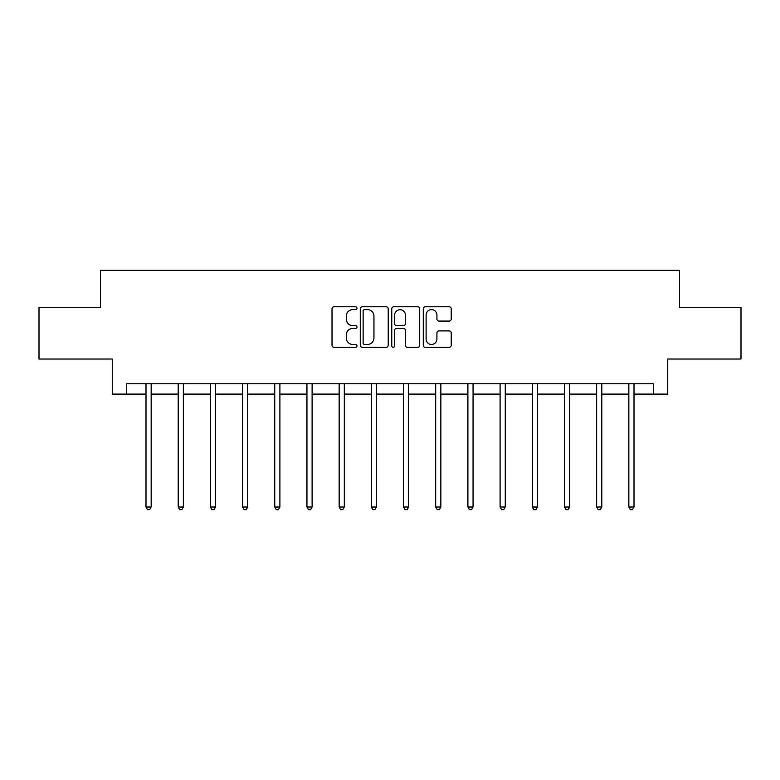 <?xml version="1.0" encoding="UTF-8"?>
<svg xmlns="http://www.w3.org/2000/svg" width="780" height="780" viewBox="0 0 780 780"><rect width="100%" height="100%" fill="white"/><g stroke="black" fill="none" stroke-linecap="round" stroke-linejoin="round"><path stroke-width="1.17" d="M356.986 308.207A1.414 1.414 0 0 0 355.563 306.784L334.045 306.784A2.028 2.028 0 0 0 332.017 308.812L332.017 345.277A2.028 2.028 0 0 0 334.045 347.295L355.563 347.295A1.414 1.414 0 0 0 356.986 345.881A1.414 1.414 0 0 0 355.563 344.458L352.784 344.458A6.484 6.484 0 0 1 346.3 337.984L346.3 334.942A6.484 6.484 0 0 1 352.784 328.458L355.563 328.458A1.414 1.414 0 0 0 356.986 327.044A1.414 1.414 0 0 0 355.563 325.621L352.784 325.621A6.484 6.484 0 0 1 346.3 319.147L346.3 316.105A6.484 6.484 0 0 1 352.784 309.621L355.563 309.621A1.414 1.414 0 0 0 356.986 308.207M449.192 321.067A2.028 2.028 0 0 0 451.22 319.04L451.22 308.812A2.028 2.028 0 0 0 449.192 306.784L425.295 306.784A2.028 2.028 0 0 0 423.267 308.812L423.267 345.277A2.028 2.028 0 0 0 425.295 347.295L449.192 347.295A2.028 2.028 0 0 0 451.22 345.277L451.22 332.914A2.028 2.028 0 0 0 449.192 330.895L438.965 330.895A2.028 2.028 0 0 0 436.936 332.914L436.936 339.046A5.421 5.421 0 0 1 431.525 344.458A5.421 5.421 0 0 1 426.104 339.046L426.104 315.042A5.421 5.421 0 0 1 431.525 309.621A5.421 5.421 0 0 1 436.936 315.042L436.936 319.04A2.028 2.028 0 0 0 438.965 321.067L449.192 321.067M126.701 394.105L126.701 383.789L653.299 383.789L653.299 394.105L667.748 394.105L667.748 359.024L741 359.024L741 307.437L679.507 307.437L679.507 270.299L100.493 270.299L100.493 307.437L39 307.437L39 359.024L112.252 359.024L112.252 394.105L145.996 394.105M388.226 308.812A2.028 2.028 0 0 0 386.197 306.784L362.3 306.784A2.028 2.028 0 0 0 360.272 308.812L360.272 345.277A2.028 2.028 0 0 0 362.3 347.295L386.197 347.295A2.028 2.028 0 0 0 388.226 345.277L388.226 308.812M393.802 306.784L417.7 306.784A2.028 2.028 0 0 1 419.728 308.812L419.728 345.277A2.028 2.028 0 0 1 417.7 347.295L407.472 347.295A2.028 2.028 0 0 1 405.444 345.277L405.444 330.486A2.028 2.028 0 0 0 403.416 328.458L396.63 328.458A2.028 2.028 0 0 0 394.612 330.486L394.612 345.881A1.414 1.414 0 0 1 393.188 347.295A1.414 1.414 0 0 1 391.774 345.881L391.774 308.812A2.028 2.028 0 0 1 393.802 306.784M151.154 394.105L178.181 394.105M183.339 394.105L210.376 394.105M215.534 394.105L242.56 394.105M247.718 394.105L274.755 394.105M279.913 394.105L306.94 394.105M312.107 394.105L339.134 394.105M344.292 394.105L371.329 394.105M376.486 394.105L403.514 394.105M408.671 394.105L435.708 394.105M440.866 394.105L467.893 394.105M473.06 394.105L500.087 394.105M505.245 394.105L532.282 394.105M537.44 394.105L564.466 394.105M569.624 394.105L596.661 394.105M601.819 394.105L628.846 394.105M634.004 394.105L653.299 394.105M364.533 309.621A1.414 1.414 0 0 0 363.11 311.044L363.11 343.044A1.414 1.414 0 0 0 364.533 344.458L367.468 344.458A6.484 6.484 0 0 0 373.952 337.984L373.952 316.105A6.484 6.484 0 0 0 367.468 309.621L364.533 309.621M405.444 315.139A5.421 5.421 0 0 0 400.023 309.728A5.421 5.421 0 0 0 394.612 315.139L394.612 323.602A2.028 2.028 0 0 0 396.63 325.621L403.416 325.621A2.028 2.028 0 0 0 405.444 323.602L405.444 315.139M151.418 383.789L151.3 384.091A2.067 2.067 0 0 0 151.154 384.862L151.154 507.019L145.996 507.019L145.996 384.862A2.067 2.067 0 0 0 145.841 384.091L145.724 383.789M151.154 507.019L149.604 509.701L147.537 509.701L145.996 507.019M183.612 383.789L183.495 384.091A2.067 2.067 0 0 0 183.339 384.862L183.339 507.019L178.181 507.019L178.181 384.862A2.067 2.067 0 0 0 178.035 384.091L177.908 383.789M183.339 507.019L181.798 509.701L179.732 509.701L178.181 507.019M215.806 383.789L215.68 384.091A2.067 2.067 0 0 0 215.534 384.862L215.534 507.019L210.376 507.019L210.376 384.862A2.067 2.067 0 0 0 210.22 384.091L210.103 383.789M215.534 507.019L213.983 509.701L211.916 509.701L210.376 507.019M247.991 383.789L247.874 384.091A2.067 2.067 0 0 0 247.718 384.862L247.718 507.019L242.56 507.019L242.56 384.862A2.067 2.067 0 0 0 242.414 384.091L242.297 383.789M247.718 507.019L246.178 509.701L244.111 509.701L242.56 507.019M280.186 383.789L280.059 384.091A2.067 2.067 0 0 0 279.913 384.862L279.913 507.019L274.755 507.019L274.755 384.862A2.067 2.067 0 0 0 274.609 384.091L274.482 383.789M279.913 507.019L278.363 509.701L276.305 509.701L274.755 507.019M312.37 383.789L312.253 384.091A2.067 2.067 0 0 0 312.107 384.862L312.107 507.019L306.94 507.019L306.94 384.862A2.067 2.067 0 0 0 306.793 384.091L306.677 383.789M312.107 507.019L310.557 509.701L308.49 509.701L306.94 507.019M344.565 383.789L344.438 384.091A2.067 2.067 0 0 0 344.292 384.862L344.292 507.019L339.134 507.019L339.134 384.862A2.067 2.067 0 0 0 338.988 384.091L338.861 383.789M344.292 507.019L342.742 509.701L340.685 509.701L339.134 507.019M376.76 383.789L376.633 384.091A2.067 2.067 0 0 0 376.486 384.862L376.486 507.019L371.329 507.019L371.329 384.862A2.067 2.067 0 0 0 371.173 384.091L371.056 383.789M376.486 507.019L374.936 509.701L372.869 509.701L371.329 507.019M408.944 383.789L408.827 384.091A2.067 2.067 0 0 0 408.671 384.862L408.671 507.019L403.514 507.019L403.514 384.862A2.067 2.067 0 0 0 403.367 384.091L403.24 383.789M408.671 507.019L407.131 509.701L405.064 509.701L403.514 507.019M441.139 383.789L441.012 384.091A2.067 2.067 0 0 0 440.866 384.862L440.866 507.019L435.708 507.019L435.708 384.862A2.067 2.067 0 0 0 435.562 384.091L435.435 383.789M440.866 507.019L439.315 509.701L437.258 509.701L435.708 507.019M473.323 383.789L473.206 384.091A2.067 2.067 0 0 0 473.06 384.862L473.06 507.019L467.893 507.019L467.893 384.862A2.067 2.067 0 0 0 467.747 384.091L467.63 383.789M473.06 507.019L471.51 509.701L469.443 509.701L467.893 507.019M505.518 383.789L505.391 384.091A2.067 2.067 0 0 0 505.245 384.862L505.245 507.019L500.087 507.019L500.087 384.862A2.067 2.067 0 0 0 499.941 384.091L499.814 383.789M505.245 507.019L503.695 509.701L501.637 509.701L500.087 507.019M537.703 383.789L537.586 384.091A2.067 2.067 0 0 0 537.44 384.862L537.44 507.019L532.282 507.019L532.282 384.862A2.067 2.067 0 0 0 532.126 384.091L532.009 383.789M537.44 507.019L535.889 509.701L533.822 509.701L532.282 507.019M569.897 383.789L569.78 384.091A2.067 2.067 0 0 0 569.624 384.862L569.624 507.019L564.466 507.019L564.466 384.862A2.067 2.067 0 0 0 564.32 384.091L564.193 383.789M569.624 507.019L568.084 509.701L566.017 509.701L564.466 507.019M602.092 383.789L601.965 384.091A2.067 2.067 0 0 0 601.819 384.862L601.819 507.019L596.661 507.019L596.661 384.862A2.067 2.067 0 0 0 596.505 384.091L596.388 383.789M601.819 507.019L600.268 509.701L598.201 509.701L596.661 507.019M634.276 383.789L634.159 384.091A2.067 2.067 0 0 0 634.004 384.862L634.004 507.019L628.846 507.019L628.846 384.862A2.067 2.067 0 0 0 628.7 384.091L628.582 383.789M634.004 507.019L632.463 509.701L630.396 509.701L628.846 507.019"/></g></svg>
